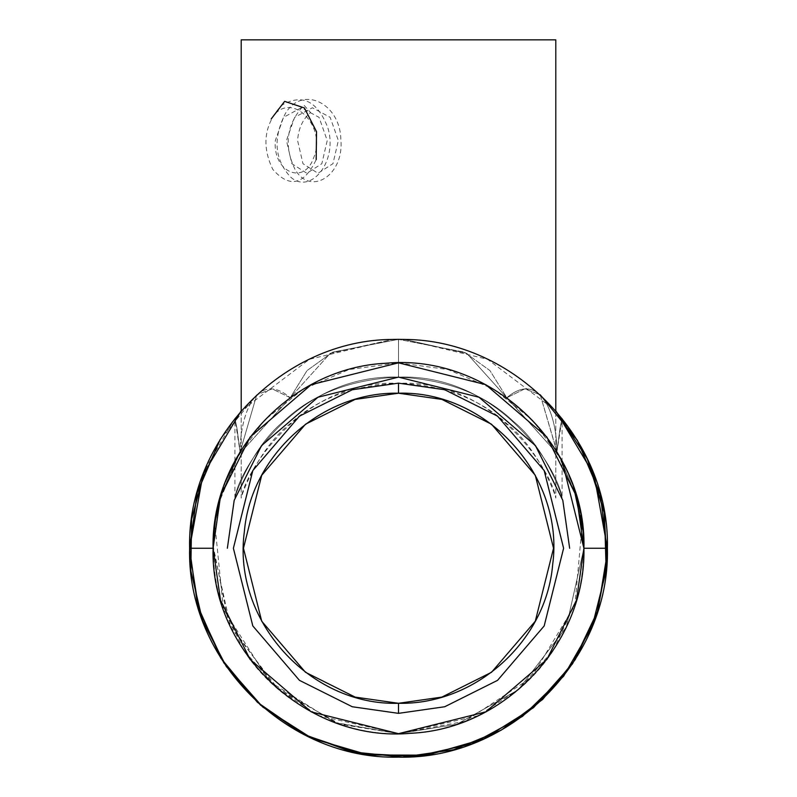 <?xml version="1.0" encoding="UTF-8"?>
<svg xmlns="http://www.w3.org/2000/svg" width="797" height="797" viewBox="0 0 797 797"><rect width="100%" height="100%" fill="white"/><g stroke="black" fill="none" stroke-linecap="round" stroke-linejoin="round"><path stroke-width="0.6" stroke-dasharray="3.98 2.99" d="M555.798 39.85L241.202 39.85L555.798 39.85M241.202 410.794L241.202 498.095C242.507 491.161 260.34 446.788 290.616 423.267C318.72 397.693 355.9 384.333 402.156 383.188C498.215 381.205 553.287 475.231 555.798 498.095L555.798 410.794L555.798 498.095C554.503 491.191 536.73 446.948 506.583 423.446C478.559 397.852 441.438 384.433 395.202 383.178C298.965 380.986 243.703 475.181 241.202 498.095L241.202 410.794L309.485 359.268L392.702 339.432L330.237 353.34L290.208 397.743L272.205 388.876L256.793 394.764L272.205 388.876L290.208 397.743L330.237 353.34L392.702 339.432L398.5 339.353L398.5 377.111C350.222 379.442 311.886 394.246 283.493 421.513C253.227 445.882 235.334 493.492 234.936 497.876C238.741 469.363 297.46 373.574 398.5 377.111C350.222 379.442 311.886 394.246 283.493 421.513C253.227 445.882 235.334 493.492 234.936 497.876C238.741 469.363 297.46 373.574 398.5 377.111L398.5 339.353L332.648 352.154L307.044 370.575L290.208 397.743C227.404 444.108 212.769 508.237 213.078 548.256L189.606 548.256L213.078 548.256L230.741 627.229L278.671 689.754L340.07 724.224L398.5 733.668L456.93 724.224L518.329 689.754L566.259 627.229L583.922 548.256L576.5 600.171L546.832 659.508L485.752 711.86L398.5 733.668L311.248 711.86L250.168 659.508L220.5 600.171L213.078 548.256L219.852 498.613L237.755 455.834L290.208 397.743L307.044 370.575L332.648 352.154L398.5 339.353L464.352 352.154L489.956 370.575L506.792 397.743L524.795 388.876L540.207 394.764L557.223 452.397M271.179 118.992C290.058 88.059 327.886 126.245 313.47 158.175C304.055 185.701 272.534 172.042 275.344 140.521L283.513 117.358L301.286 107.754L319.059 117.358L327.228 140.521L321.839 163.694L306.845 173.288L291.861 163.684L286.462 140.521L294.631 117.358L312.404 107.764L330.177 117.358L338.356 140.521L332.957 163.684L317.973 173.288L302.98 163.694L297.59 140.521C298.457 128.437 302.78 119.092 310.561 112.497L303.976 105.214C286.571 123.933 283.563 145.283 294.95 169.263C310.312 196.53 344.244 175.609 340.857 139.565C340.229 103.441 302.83 84.851 285.555 113.194C272.843 137.961 274.427 159.151 290.307 176.785C310.651 195.753 338.566 160.874 327.667 127.311C317.226 100.691 301.854 93.369 281.55 105.353C264.235 124.232 261.326 145.602 272.833 169.452C289.61 188.341 304.065 185.063 316.19 159.649M562.015 460.825L556.904 451.879L560.032 428.308L562.094 418.345L560.032 428.308L556.904 451.879L540.207 394.764L524.795 388.876L506.792 397.743L559.245 455.834L577.148 498.613L583.922 548.256L607.394 548.256L583.922 548.256L566.259 627.229L518.329 689.754L456.93 724.224L398.5 733.668L335.158 722.51L269.695 681.624L223.399 609.237L214.772 523.29M289.56 398.211L237.496 456.273L219.773 498.882L213.078 548.256L220.5 600.171L250.168 659.508L311.248 711.86L398.5 733.668L485.752 711.86L546.832 659.508L576.5 600.171L583.922 548.256L577.217 498.862L559.484 456.253L507.4 398.181M240.096 451.879L256.793 394.764L240.096 451.879L236.968 428.308L234.906 418.345L236.968 428.308L240.096 451.879L220.729 495.535L213.088 546.822L220.61 600.559L243.493 650.003L278.153 689.315L318.91 715.716L398.5 733.668L478.09 715.716L518.847 689.315L553.507 650.003L576.39 600.559L583.912 546.822L576.271 495.535L556.904 451.879C587.299 497.826 597.083 579.09 558.159 642.541C520.919 707.009 449.289 735.312 398.5 733.668C347.711 735.312 276.081 707.009 238.841 642.541C199.917 579.09 209.701 497.826 240.096 451.879L236.968 428.308L234.906 418.345L240.096 451.879C240.256 410.614 258.617 370.705 290.208 397.743C258.617 370.705 240.256 410.614 240.096 451.879L218.428 504.033M566.029 468.785L573.82 487.884M583.135 531.26L583.384 534.189M239.777 452.397L235.753 459.411M225.76 480.86L217.282 509.014M216.156 514.603L215.688 517.283M213.227 540.794L213.108 545.268M213.108 545.377L228.321 621.859L274.138 685.779L336.623 723.038L398.5 733.668L465.149 721.275L531.111 677.848L574.916 605.312L582.248 523.41M580.804 514.414L580.435 512.501M576.52 496.392L571.399 481.268M569.945 477.632L563.678 464.013M583.922 548.256L576.5 600.171L546.832 659.508L485.752 711.86L398.5 733.668L311.248 711.86L250.168 659.508L220.5 600.171L213.078 548.256L220.5 496.332L250.168 437.005L311.248 384.652L398.5 362.834L485.752 384.652L546.832 437.005L576.5 496.332L583.922 548.256L607.394 548.256L583.922 548.256C584.231 508.237 569.596 444.108 506.792 397.743L466.763 353.34L404.298 339.432L466.763 353.34L506.792 397.743C569.596 444.108 584.231 508.237 583.922 548.256L607.394 548.256L583.922 548.256L566.259 627.229L518.329 689.754L456.93 724.224L398.5 733.668L340.07 724.224L278.671 689.754L230.741 627.229L213.078 548.256L189.606 548.256L213.078 548.256L214.931 522.115M221.775 492.128L225.471 481.617M234.906 497.976L234.906 460.975L264.136 420.477L303.109 389.255L349.006 369.559L398.5 362.834L447.994 369.559L493.891 389.255L532.864 420.477L562.094 460.975L562.094 497.976M213.078 548.256L189.606 548.256L213.078 548.256C212.769 508.237 227.404 444.108 290.208 397.743M540.207 394.764L555.798 410.794L487.515 359.268L404.298 339.432L398.5 339.353L398.5 377.111C446.788 379.442 485.134 394.256 513.527 421.523C543.793 445.892 561.686 493.552 562.064 497.876C558.229 469.294 499.52 373.584 398.5 377.111C446.788 379.442 485.134 394.256 513.527 421.523C543.793 445.892 561.686 493.552 562.064 497.876C558.229 469.294 499.52 373.584 398.5 377.111L398.5 339.353L464.352 352.154L489.956 370.575L506.792 397.743C538.383 370.705 556.744 410.614 556.904 451.879L562.094 418.345L560.032 428.308L556.904 451.879C556.744 410.614 538.383 370.705 506.792 397.743M227.354 548.256L234.198 500.327L261.585 445.563L317.963 397.245L398.5 377.111L479.037 397.245L535.415 445.563L562.802 500.327L569.646 548.256M398.5 703.293C475.46 704.976 546.314 641.177 552.69 564.455C564.615 476.367 487.356 390.56 398.5 393.21C321.54 391.526 250.686 455.326 244.31 532.047C232.385 620.136 309.644 705.943 398.5 703.293L355.093 697.086L305.48 672.279L261.705 621.212L243.464 548.256L261.705 475.291L305.48 424.223L355.093 399.417L398.5 393.21L398.5 383.148L352.274 389.753L299.433 416.164L252.818 470.559L233.391 548.256L252.818 625.944L299.433 680.339L352.274 706.75L398.5 713.355L352.274 706.75L299.433 680.339L252.818 625.944L233.391 548.256L252.818 470.559L299.433 416.164L352.274 389.753L398.5 383.148L444.726 389.753L497.567 416.164L544.182 470.559L563.609 548.256L544.182 625.944L497.567 680.339L444.726 706.75L398.5 713.355L352.274 706.75L299.433 680.339L252.818 625.944L233.391 548.256L252.818 470.559L299.433 416.164L352.274 389.753L398.5 383.148L444.726 389.753L497.567 416.164L544.182 470.559L563.609 548.256L544.182 625.944L497.567 680.339L444.726 706.75L398.5 713.355L444.726 706.75L497.567 680.339L544.182 625.944L563.609 548.256L544.182 470.559L497.567 416.164L444.726 389.753L398.5 383.148L352.274 389.753L299.433 416.164L252.818 470.559L233.391 548.256L252.818 625.944L299.433 680.339L352.274 706.75L398.5 713.355L398.5 703.293L398.5 713.355L444.726 706.75L497.567 680.339L544.182 625.944L563.609 548.256L544.182 470.559L497.567 416.164L444.726 389.753L398.5 383.148L398.5 393.21L441.907 399.417L491.52 424.223L535.295 475.291L553.536 548.256L535.295 621.212L491.52 672.279L441.907 697.086L398.5 703.293M256.793 394.764L220.231 439.356L256.793 394.764M234.906 460.975L234.906 418.345L204.998 469.533M588.674 461.812L562.094 418.345L562.094 460.975"/><path stroke-width="1.2" d="M241.202 39.85L555.798 39.85L555.798 410.794L555.798 39.85L241.202 39.85L241.202 410.794L241.202 39.85M316.19 159.649L316.519 131.674L304.424 107.974L284.639 101.358L271.179 118.992M213.078 548.256C210.886 453.772 291.443 367.527 385.848 363.263C489.149 353.24 586.871 444.507 583.922 548.256C586.114 642.731 505.557 728.976 411.152 733.24C307.851 743.262 210.129 651.996 213.078 548.256L220.5 600.171L250.168 659.508L311.248 711.86L398.5 733.668L485.752 711.86L546.832 659.508L576.5 600.171L583.922 548.256L607.394 548.256L583.922 548.256C586.114 642.731 505.557 728.976 411.152 733.24C307.851 743.262 210.129 651.996 213.078 548.256L189.606 548.256L213.078 548.256L220.5 496.332L250.168 437.005L311.248 384.652L398.5 362.834L485.752 384.652L546.832 437.005L576.5 496.332L583.922 548.256L583.384 534.189M290.208 397.743L289.56 398.211M557.223 452.397L566.029 468.785M573.82 487.884L583.135 531.26M214.772 523.29L218.428 504.033M507.4 398.181L506.792 397.743M240.096 451.879L239.777 452.397M235.753 459.411L225.76 480.86M217.282 509.014L216.565 512.501M216.475 512.939L216.156 514.603M215.688 517.283L213.227 540.794M582.248 523.41L581.551 518.737M581.541 518.678L580.923 515.031M580.435 512.501L580.007 510.369M579.937 510.05L579.668 508.775M579.638 508.625L579.339 507.3M579.28 507.022L578.951 505.617M578.931 505.527L578.283 502.897M578.273 502.857L577.108 498.444M577.078 498.364L576.52 496.392M571.399 481.268L569.945 477.632M563.678 464.013L562.015 460.825M214.931 522.115L221.775 492.128M225.471 481.617L234.906 460.975M562.094 460.975L583.922 548.256M398.5 339.353L404.298 339.432C513.896 339.771 610.123 438.838 607.394 548.256C610.293 659.816 510.16 760.039 398.5 757.15C286.84 760.039 186.707 659.816 189.606 548.256C186.877 438.838 283.104 339.771 392.702 339.432L398.5 339.353M569.646 548.256L562.802 500.327L535.415 445.563L479.037 397.245L398.5 377.111L317.963 397.245L261.585 445.563L234.198 500.327L227.354 548.256M398.5 383.148L352.274 389.753L299.433 416.164L252.818 470.559L233.391 548.256L252.818 625.944L299.433 680.339L352.274 706.75L398.5 713.355L444.726 706.75L497.567 680.339L544.182 625.944L563.609 548.256L544.182 470.559L497.567 416.164L444.726 389.753L398.5 383.148L398.5 393.21C321.54 391.526 250.686 455.326 244.31 532.047C232.385 620.136 309.644 705.943 398.5 703.293C475.46 704.976 546.314 641.177 552.69 564.455C564.615 476.367 487.356 390.56 398.5 393.21L355.093 399.417L305.48 424.223L261.705 475.291L243.464 548.256L261.705 621.212L305.48 672.279L355.093 697.086L398.5 703.293L398.5 713.355L352.274 706.75L299.433 680.339L252.818 625.944L233.391 548.256L252.818 470.559L299.433 416.164L352.274 389.753L398.5 383.148L444.726 389.753L497.567 416.164L544.182 470.559L563.609 548.256L544.182 625.944L497.567 680.339L444.726 706.75L398.5 713.355L398.5 703.293L441.907 697.086L491.52 672.279L535.295 621.212L553.536 548.256L535.295 475.291L491.52 424.223L441.907 399.417L398.5 393.21L398.5 383.148M241.202 410.794L202.926 474.853L189.606 548.256C186.707 659.816 286.84 760.039 398.5 757.15C510.16 760.039 610.293 659.816 607.394 548.256L594.084 474.853L555.798 410.794L587.259 458.763L604.485 513.487L606.168 570.841L592.191 626.502L563.599 676.245L522.543 716.334L472.143 743.74L416.203 756.403L358.939 753.374L304.633 734.874L257.411 702.306L220.819 658.103L197.636 605.62L189.606 548.804L197.327 491.958L220.231 439.356L196.959 493.303L189.626 551.604L198.832 609.645L223.827 662.825L262.641 706.939L312.215 738.5L368.593 754.998L427.322 755.148L483.789 738.949L533.522 707.656L572.565 663.742L597.85 610.691L607.354 552.7L600.32 494.349L577.337 440.283L540.207 394.764M204.998 469.533L191.619 519.265L190.822 570.762L202.637 620.893L226.368 666.601L260.559 705.126L303.129 734.107L351.497 751.79L402.694 757.11L453.652 749.738L501.273 730.122L542.647 699.447L575.255 659.587L597.122 612.953L606.916 562.383L604.046 510.967L588.674 461.812"/></g></svg>
